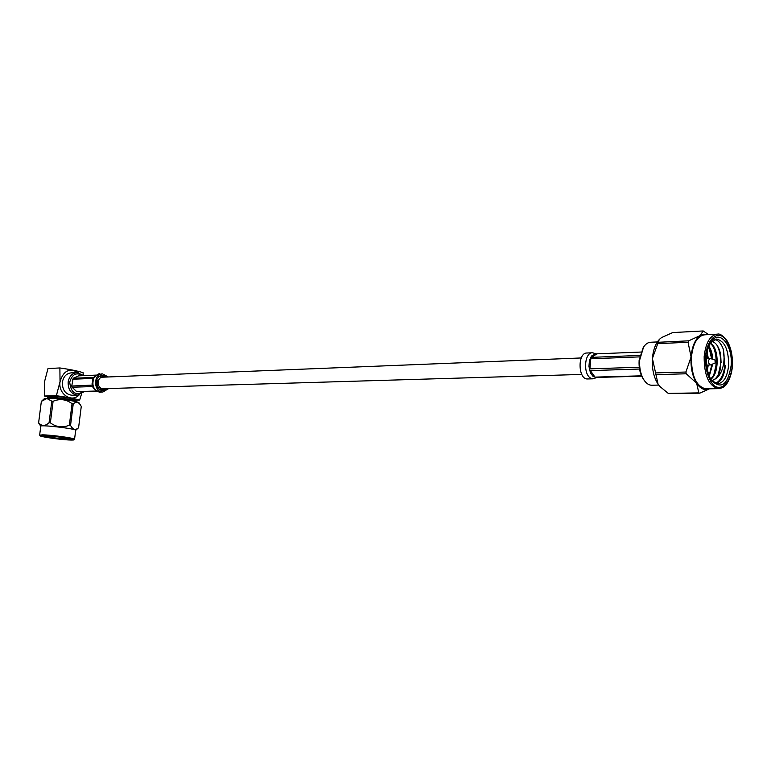 <?xml version="1.0" encoding="UTF-8"?>
<svg xmlns="http://www.w3.org/2000/svg" width="771" height="771" viewBox="0 0 771 771"><rect width="100%" height="100%" fill="white"/><g stroke="black" fill="none" stroke-linecap="round" stroke-linejoin="round"><path stroke-width="1.16" d="M581.247 357.956L102.688 377.192C96.626 376.99 96.857 389.018 102.909 388.709L103.121 388.7M710.544 364.895L710.149 364.982C707.923 362.775 707.884 360.577 710.024 358.399L715.054 360.028L715.112 363.016L715.719 361.782L715.054 360.028M714.881 339.394C718.35 340.339 721.136 343.548 723.246 349.041C724.393 354.727 724.355 360.414 723.15 366.08C721.752 371.853 719.362 376.036 715.951 378.619C718.196 376.084 719.728 372.509 720.538 367.902L720.663 354.882C719.748 348.993 716.375 341.842 711.546 341.592M714.929 383.12C720.287 381.751 723.709 376.402 725.193 367.063L725.395 365.387C724.432 375.371 721.367 381.443 716.22 383.592M720.644 354.718L721.107 362.813M713.907 346.892L716.192 354.901L716.673 362.543M720.538 367.902C718.861 375.284 715.941 379.515 711.778 380.614L717.599 383.785C723.718 382.975 727.39 376.807 728.624 365.281C728.672 349.822 724.711 341.09 716.741 339.086L710.64 342.642M710.149 343.5C713.165 345.447 715.209 349.475 716.298 355.585L716.481 365.502C715.7 371.535 713.782 376.017 710.727 378.927M708.684 346.767L711.932 356.26L712.221 359.084M712.182 364.22L709.089 375.438M706.978 353.571L707.749 358.476M707.711 365.069L707.19 368.548M715.951 378.619L711.826 380.681M710.293 343.24C718.688 346.574 719.902 372.904 710.901 379.236M708.886 346.227C711.084 349.302 712.375 353.648 712.789 359.276M712.751 363.989L709.31 375.997M707.19 352.299L708.308 358.457M708.26 365.049L707.441 369.829M723.246 349.041L724.836 365.387C723.94 373.193 721.521 378.783 717.57 382.165M717.261 345.601C719.979 351.239 721.01 357.898 720.365 365.56L718.254 374.706M713.358 346.931C715.69 352.463 716.548 358.717 715.922 365.695L713.85 374.716M708.973 347.229L711.633 358.891M711.508 365.82L709.474 374.716M643.592 379.486L643.313 379.081C640.103 374.099 638.706 367.854 639.12 360.346L643.12 347.788M657.364 341.929L650.82 342.247C648.093 342.314 645.684 343.914 643.592 347.027L639.679 359.99C639.226 368.162 640.749 374.957 644.238 380.382C646.445 383.524 648.922 385.143 651.649 385.24L652.17 385.23M731.139 365.531C728.065 384.218 721.762 389.442 712.202 381.202C705.031 372.403 704.598 350.14 711.431 341.447C719.728 329.005 732.999 345.707 731.139 365.531M660.111 386.734L658.058 384.17C653.721 377.318 651.842 368.74 652.401 358.438C653.095 350.448 655.244 344.3 658.839 339.982L658.887 339.924M707.653 334.662L703.798 334.161L700.049 335.645L703.2 330.952L672.717 332.571L661.518 337.592L659.282 339.442L652.401 358.438L658.058 384.17L659.937 386.541L668.255 393.403L699.779 393.171L698.825 392.882L696.656 383.293C700.531 388.912 704.752 390.752 709.31 388.815M706.371 388.873L705.764 388.883C696.165 386.377 691.394 375.776 691.442 357.089C693.004 343.288 697.427 335.857 704.713 334.807L716.751 334.2M700.049 335.645C695.018 339.462 692.021 346.565 691.067 356.963C690.517 367.507 692.377 376.277 696.656 383.293L686.286 373.781L685.911 372.027L691.067 356.963L688.06 342.247L688.657 340.83L700.049 335.645M703.2 330.952L708.597 334.614M709.474 388.815L699.779 393.171M655.601 374.648L686.286 373.781M698.825 392.882L668.255 393.403M657.403 343.683L688.06 342.247M685.911 372.027L655.215 372.933M688.657 340.83L658.01 342.295M639.265 367.227L589.95 368.866L588.957 366.427L589.391 360.992L590.759 358.794L639.573 356.877M641.511 375.824L595 377.115L592.938 376.287L590.432 372.779L590.355 370.61L639.525 369.039M639.872 355.421L591.424 357.368L591.8 355.816L595.53 353.889L640.894 352.058M596.455 377.462L641.665 376.161M595.376 353.889L591.8 355.816L590.721 357.397L589.391 360.992L588.957 366.427L590.432 372.779L592.938 376.287L596.118 377.491M587.859 378.956L587.531 378.966C577.942 379.534 577.412 352.395 587.03 353.012L592.292 352.781M97.03 386.444L97.917 384.064L96.789 379.872M96.471 381.086L96.626 385.249M83.037 375.66C76.551 371.93 72.108 374.099 69.718 382.156C70.893 392.776 75.529 395.928 83.615 391.62M84.367 391.601L77.582 395.099C71.154 394.116 68.002 389.75 68.137 381.992C69.236 376.238 72.233 373.097 77.148 372.576L83.788 375.631M76.743 372.595L71.375 372.846C66.479 373.357 63.473 376.479 62.384 382.204C62.249 389.924 65.39 394.26 71.809 395.234L72.223 395.224M78.324 372.644C69.39 367.68 63.289 370.716 60.032 381.741L59.887 367.95L47.975 368.557L44.371 382.329L44.467 396.005L48.554 397.017M82.266 391.658L79.644 400.072C74.459 398.588 66.701 397.132 56.37 395.716L60.032 381.741C58.018 393.923 71.587 403.108 79.162 394.935M59.887 367.95C70.142 369.434 77.861 371.005 83.066 372.682L83.316 375.14M74.922 399.764L74.941 399.6C75.809 398.106 48.689 394.791 49.18 396.458L49.161 396.612M44.467 396.005L56.37 395.716M79.644 400.072L75.288 400.159M43.359 435.817C47.166 436.945 54.018 437.957 63.897 438.853L70.816 439.036M44.824 435.798C51.792 435.808 71.713 438.506 71.664 439.422C73.245 440.954 40.651 437.157 42.424 436L44.824 435.798M74.565 439.258L75.674 430.343C76.811 428.801 40.044 424.445 40.776 426.218L39.639 435.162L42.511 434.854C51.069 434.854 75.577 438.236 74.565 439.258L73.862 439.894L60.87 439.335L41.528 436.425L39.639 435.162M78.584 427.703L81.273 406.433L80.435 404.987C78.391 401.855 75.992 401.489 73.235 403.888L70.547 425.38C72.821 429.726 75.519 430.488 78.632 427.654L75.674 430.382M70.547 425.38L69.361 425.178L72.05 403.676C66.229 399.282 59.916 398.472 53.103 401.267L50.366 422.826C56.244 427.221 62.576 428.011 69.361 425.178M50.366 422.826L49.065 422.73L51.802 401.171L46.906 398.52L41.355 401.373L38.627 422.72C41.624 426.324 45.103 426.324 49.065 422.73M38.627 422.72L41.355 401.373M39.225 423.915L38.55 422.816M41.499 401.248L44.342 398.674L47.176 398.241C55.435 397.923 78.95 401.373 79.047 402.896L80.348 404.852M51.802 401.171L53.103 401.267M72.05 403.676L73.235 403.888M76.252 401.758L76.242 401.228C75.654 399.551 48.477 396.227 47.494 397.73L47.368 398.241M76.213 401.19L74.874 399.696C74.315 398.183 50.115 395.224 49.219 396.573L47.551 397.691M96.317 375.101L78.613 375.853L73.235 378.253L71.732 386.04L72.117 387.225L76.647 391.581L96.944 391.254M102.832 388.709L100.191 390.116M102.62 377.192L99.257 376.267M107.015 377.019L101.647 375.169L98.958 376.518L97.05 379.187C95.469 385.664 97.425 389.548 102.928 390.839L107.448 388.574M72.117 387.225L92.395 386.57L95.016 389.789M72.58 379.226L92.867 378.426L92.144 385.124L71.732 386.04M94.534 376.672L93.532 377.433L73.235 378.253M108.306 376.961L102.582 373.906C93.069 373.607 93.436 392.458 102.928 391.996L108.73 388.536M100.375 387.832L97.83 387.909M97.541 387.466L99.873 387.399M98.293 381.134L97.541 381.163M97.281 380.614L98.476 380.566M96.558 391.032L76.647 391.581M707.344 358.496L706.689 355.807M707.055 367.796L707.547 365.069M732.219 365.907C732.383 353.176 729.549 343.615 723.709 337.226C715.835 331.212 706.911 340.512 705.436 356.732C705.292 369.858 708.231 379.544 714.254 385.779C722.282 391.379 730.86 381.655 732.219 365.907M719.035 388.623L718.408 388.642C708.857 386.107 704.106 375.429 704.154 356.607C705.706 342.7 710.11 335.221 717.358 334.171C719.709 333.342 722.947 335.549 727.092 340.811C731.062 347.644 732.816 356.029 732.334 365.984C731.978 377.308 725.222 386.55 725.289 385.51C724.027 387.148 721.733 388.189 718.408 388.642L705.764 388.883M590.759 358.794L589.95 368.866M590.355 370.61L595 377.115M596.85 353.918L591.424 357.368M587.531 378.966L593.111 378.812L591.203 378.368C582.895 375.236 584.187 352.096 592.61 352.771L596.253 353.908M42.916 435.49C31.11 435.336 59.319 439.875 70.99 440.039C83.364 440.299 54.866 435.634 42.916 435.49M101.406 388.42L99.199 389.432M99.555 376.258L100.943 377.626M101.714 390.704L104.75 388.651M104.316 377.125L101.146 375.294M99.43 376.142L100.095 376.296M92.009 385.375L92.125 384.401M92.761 379.255L92.867 378.426M102.254 373.925L97.387 374.59L93.869 378.002C91.479 385.635 93.599 390.319 100.22 392.063L100.548 392.053M94.486 376.73L92.53 379.92M93.484 388.035L92.067 383.659M581.777 374.427L102.909 388.709M707.123 368.162L707.682 365.069M706.728 355.441L707.479 358.486M709.946 358.399L706.506 358.525M710.149 364.982L706.708 365.097M715.112 363.016L710.467 364.924M716.192 354.901L716.298 355.585M643.313 379.081L644.238 380.382M710.901 342.228L711.431 341.447M658.713 385.086L651.649 385.24M716.24 339.105L716.741 339.086M597.005 377.405L593.111 378.821M77.582 395.099L71.809 395.234M40.776 426.257L39.109 423.742M102.928 391.996L100.23 392.063C100.471 392.902 98.611 392.005 94.631 389.355C91.99 386.059 91.633 382.3 93.561 378.098C97.647 374.311 99.681 372.962 99.661 374.031M94.804 376.614L93.513 378.31C91.576 383.158 92.173 386.994 95.296 389.827"/></g></svg>
